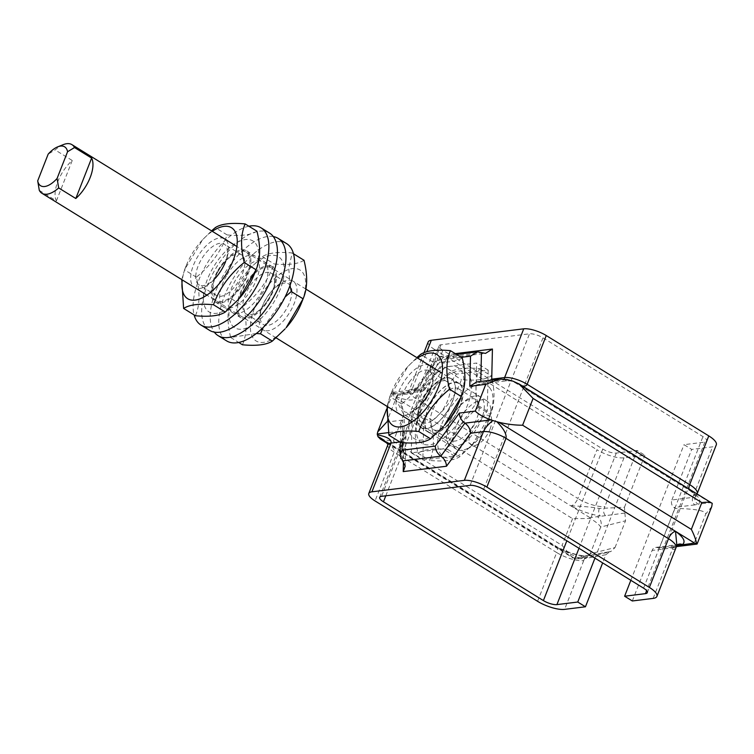 <?xml version="1.0" encoding="UTF-8"?>
<svg xmlns="http://www.w3.org/2000/svg" width="754" height="754" viewBox="0 0 754 754"><rect width="100%" height="100%" fill="white"/><g stroke="black" fill="none" stroke-linecap="round" stroke-linejoin="round"><path stroke-width="0.57" stroke-dasharray="3.77 2.83" d="M504.228 379.045L506.104 380.874L508.818 379.912M512.795 381.1L522.22 385.888M428.178 341.939A17.144 5.382 -158.6 0 0 434.445 349.404L415.341 398.15C413.051 401.307 405.869 400.544 393.805 395.841L393.249 394.238L401.119 393.89C407.367 393.022 411.062 391.401 412.202 389.026A17.144 5.382 -158.6 0 0 409.073 390.695A17.144 5.382 -158.6 0 0 415.341 398.15L577.866 498.498L596.97 449.752A20.575 6.456 -158.6 0 0 624.001 457.819L644.849 455.237L637.149 450.477L616.301 453.069A10.283 3.223 21.4 0 1 602.785 449.035L442.834 350.261A10.283 3.223 21.4 0 1 439.073 345.784A10.283 3.223 21.4 0 1 440.949 344.785L529.487 333.815A10.283 3.223 21.4 0 1 543.003 337.849L702.964 436.613A10.283 3.223 21.4 0 1 706.724 441.09A10.283 3.223 21.4 0 1 704.849 442.089L684.001 444.672L691.701 449.431L712.539 446.849A20.575 6.456 -158.6 0 0 716.3 444.841M425.115 387.424L424.332 390.11L422.391 391.251L419.186 390.365L443.22 357.349L446.425 358.235L448.366 357.094L449.148 354.408L425.115 387.424L412.202 389.026L426.811 351.76M393.249 394.238L393.371 392.278L397.254 395.294L386.661 422.136M590.08 518.498L589.864 517.612L597.385 516.679C600.863 519.242 601.984 522.692 600.721 527.037C598.846 524.209 595.302 521.363 590.08 518.498L572.569 518.639L403.842 414.455L393.805 395.841M380.346 439.026L393.343 441.222L562.079 545.406L572.644 557.771L574.341 558.676L578.799 558.723L590.231 553.813L615.038 547.564L610.853 551.523L609.1 551.758M381.92 438.809C390.751 444.474 394.832 448.932 394.163 452.202L375.058 500.948M411.288 452.852L412.259 411.873L444.945 366.972L476.66 363.042L475.689 404.012L443.003 448.922L411.288 452.852L422.834 459.978L454.558 456.047L487.235 411.147L488.206 370.167L456.49 374.107L423.805 419.007L422.834 459.978M423.805 419.007L412.259 411.873M456.49 374.107L444.945 366.972M488.206 370.167L476.66 363.042M487.235 411.147L475.689 404.012M454.558 456.047L443.003 448.922M427.659 409.969A28.859 13.723 121.7 0 1 459.139 383.39A28.859 13.723 121.7 0 1 460.298 405.925A28.859 13.723 121.7 0 1 428.819 432.494A28.859 13.723 121.7 0 1 427.659 409.969M599.27 508.45A5.712 3.516 96.5 0 0 600.307 515.943C590.655 514.492 580.834 511.127 570.835 505.859C583.342 506.302 592.823 507.169 599.27 508.45L624.453 507.272L624.906 513.031L605.547 515.67A5.712 4.731 -95.3 0 1 604.077 508.545A28.284 13.449 121.7 0 0 604.896 506.565A20.575 6.456 21.4 0 1 577.866 498.498A7.719 3.666 -58.3 0 1 570.835 505.859L394.21 396.802M605.547 515.67L597.385 516.679M624.906 513.031L625.528 520.788L600.721 527.037L590.231 553.813L585.971 557.79L610.853 551.523M712.238 503.361L710.4 502.673L698.223 504.181A5.712 5.231 -117.2 0 1 695.197 496.792L696.508 495.548L696.46 496.886L691.361 490.92C699.542 496.971 701.823 501.391 698.223 504.181L694.811 504.897A5.712 4.694 -97.1 0 1 692.775 497.376L695.197 496.792M711.738 506.622L705.744 514.021C705.678 510.731 695.414 508.856 674.962 508.394A7.719 6.343 82.9 0 0 673.925 507.48A5.712 4.694 -97.1 0 1 671.899 499.968L692.775 497.376A28.284 13.449 121.7 0 1 693.435 495.595A20.575 6.456 -158.6 0 0 697.196 493.587L696.517 495.538L689.985 490.666A7.719 3.666 -58.3 0 0 691.361 490.92L514.737 381.863M676.866 545.651L675.499 547.074A5.712 5.231 -117.2 0 1 677.771 544.577M675.499 547.074L673.002 547.847A5.712 4.694 -97.1 0 1 676.564 544.822A5.712 4.694 -97.1 0 1 677.469 544.812M632.314 600.976L652.116 550.439A5.712 4.694 -97.1 0 1 655.688 547.404A5.712 4.694 -97.1 0 1 658.101 547.866A7.719 6.343 82.9 0 0 659.307 548.346L672.785 547.074C686.347 545.312 693.831 543.219 695.254 540.797C697.167 543.643 697.582 544.558 696.498 543.53M578.799 558.723L585.293 557.913L581.541 557.093L584.463 556.358A5.712 3.516 96.5 0 0 583.134 555.736A5.712 3.516 96.5 0 0 579.609 558.62L555.001 546.273C565 551.542 574.831 554.906 584.463 556.358L609.76 551.683L605.848 554.746L602.653 562.899M605.848 554.746L584.444 558.648A5.712 4.656 -98.8 0 1 587.837 555.641A5.712 4.656 -98.8 0 1 589.807 555.849M537.583 601.306L556.688 552.55A20.575 6.456 21.4 0 0 583.719 560.618A28.284 13.449 121.7 0 0 584.444 558.648L579.609 558.62M671.899 499.968L691.701 449.431M624.453 507.272L644.849 455.237M695.254 540.797L705.744 514.021M585.293 557.913L585.971 557.79M581.541 557.093L574.03 558.026L574.341 558.676M397.254 395.294L413.258 393.305L414.04 390.619L415.982 389.479L419.186 390.365L393.107 393.597M402.231 442.617L402.768 420.082L400.779 425.586L403.352 430.779L402.636 460.901M399.884 441.976L403.927 441.476L405.916 435.972L403.352 430.779L388.348 432.636M615.038 547.564L625.528 520.788M419.959 405.218A28.859 13.723 121.7 0 1 451.439 378.64A28.859 13.723 121.7 0 1 452.598 401.166A28.859 13.723 121.7 0 1 421.118 427.744A28.859 13.723 121.7 0 1 419.959 405.218M674.962 508.394L659.307 548.346M630.844 580.307L684.001 444.672M413.258 393.305L437.292 360.289L438.074 357.603L440.016 356.463L443.22 357.349L481.467 352.608M476.716 381.948L480.75 382.73L506.829 379.498M594.953 558.149L637.149 450.477M490.873 380.195L484.794 383.522L480.75 382.73L480.779 381.449M434.445 349.404L596.97 449.752M490.025 429.186A17.144 8.153 -58.3 0 0 491.655 420.44A17.144 8.153 -58.3 0 0 482.946 416.368A17.144 8.153 -58.3 0 0 470.637 431.59A17.144 8.153 -58.3 0 0 476.5 444.983A17.144 8.153 -58.3 0 0 490.025 429.186M63.289 144.636A28.567 13.591 -58.3 0 0 55.136 149.942L48.171 154.136M487.932 423.107A28.567 13.591 121.7 0 1 465.397 449.422A28.567 13.591 121.7 0 1 456.764 449.422A28.567 13.591 121.7 0 1 460.213 417.97A28.567 13.591 121.7 0 1 486.782 400.798A28.567 13.591 121.7 0 1 490.656 408.517A28.567 13.591 121.7 0 1 487.932 423.107M39.293 190.347L56.399 200.913A28.567 13.591 121.7 0 1 72.243 160.498L55.136 149.942M56.399 200.913L72.243 160.498M426.698 392.825A23.93 11.385 -58.3 0 0 420.798 403.494A23.93 11.385 -58.3 0 0 421.703 422.315A23.93 11.385 -58.3 0 0 443.955 407.933A23.93 11.385 -58.3 0 0 446.849 381.59A23.93 11.385 -58.3 0 0 429.61 389.215A23.93 11.385 -58.3 0 0 426.698 392.825M427.235 392.297A28.567 13.591 121.7 0 1 430.713 387.98A28.567 13.591 121.7 0 1 455.228 388.018A28.567 13.591 121.7 0 1 431.194 426.924A28.567 13.591 121.7 0 1 420.185 405.03A28.567 13.591 121.7 0 1 427.235 392.297M409.318 382.099A23.93 11.385 121.7 0 1 429.469 370.864A23.93 11.385 121.7 0 1 430.374 389.686A23.93 11.385 121.7 0 1 424.474 400.346A23.93 11.385 121.7 0 1 421.561 403.965A23.93 11.385 121.7 0 1 404.323 411.59A23.93 11.385 121.7 0 1 409.318 382.099M444.398 425.397A41.715 19.84 121.7 0 1 411.967 436.585A41.715 19.84 121.7 0 1 423.069 387.283A41.715 19.84 121.7 0 1 460.59 369.79A41.715 19.84 121.7 0 1 459.77 400.506M430.374 389.686L430.986 388.15A28.567 13.591 -58.3 0 0 419.969 366.246A28.567 13.591 -58.3 0 0 395.944 405.162A28.567 13.591 -58.3 0 0 420.459 405.2L421.561 403.965M417.603 358.084A41.715 19.84 -58.3 0 0 406.764 367.782A41.715 19.84 -58.3 0 0 391.401 392.674A41.715 19.84 -58.3 0 0 387.584 406.698M462.259 357.971C456.424 361.75 446.472 362.985 432.4 361.675C426.264 378.301 416.01 392.391 401.646 403.937C405.454 419.337 405.152 432.183 400.732 442.504M387.066 406.378L389.969 396.274L407.933 366.472L416.839 357.613M432.4 361.675L420.591 354.38M401.646 403.937L389.827 396.642M453.559 418.31A23.93 11.385 121.7 0 1 450.638 421.92A23.93 11.385 121.7 0 1 433.409 429.544A23.93 11.385 121.7 0 1 436.293 403.202A23.93 11.385 121.7 0 1 458.555 388.819A23.93 11.385 121.7 0 1 459.459 407.641A23.93 11.385 121.7 0 1 453.559 418.31M453.022 418.838A28.567 13.591 -58.3 0 0 460.063 406.104A28.567 13.591 -58.3 0 0 449.054 384.21A28.567 13.591 -58.3 0 0 425.03 423.117A28.567 13.591 -58.3 0 0 449.544 423.154A28.567 13.591 -58.3 0 0 453.022 418.838M470.93 429.035A23.93 11.385 -58.3 0 0 475.925 399.545A23.93 11.385 -58.3 0 0 458.696 407.169A23.93 11.385 -58.3 0 0 455.784 410.789A23.93 11.385 -58.3 0 0 449.874 421.448A23.93 11.385 -58.3 0 0 450.779 440.27A23.93 11.385 -58.3 0 0 470.93 429.035M468.281 374.549A41.715 19.84 -58.3 0 0 435.85 385.737A41.715 19.84 -58.3 0 0 420.478 410.628A41.715 19.84 -58.3 0 0 419.667 441.344A41.715 19.84 -58.3 0 0 457.178 423.852A41.715 19.84 -58.3 0 0 468.281 374.549M456.321 410.251A28.567 13.591 121.7 0 1 459.799 405.935A28.567 13.591 121.7 0 1 484.304 405.972A28.567 13.591 121.7 0 1 460.279 444.888A28.567 13.591 121.7 0 1 449.271 422.985A28.567 13.591 121.7 0 1 456.321 410.251M489.666 387.754A41.715 19.84 121.7 0 1 488.856 418.47A41.715 19.84 121.7 0 1 473.484 443.352A41.715 19.84 121.7 0 1 441.052 454.549A41.715 19.84 121.7 0 1 452.155 405.247A41.715 19.84 121.7 0 1 489.666 387.754M478.611 407.198C464.238 418.743 453.983 432.834 447.848 449.459C433.776 448.149 423.833 449.384 417.999 453.163C414.182 437.763 414.483 424.907 418.913 414.596L437.018 384.427L449.676 372.335C455.501 368.565 465.454 367.33 479.525 368.64C475.105 378.951 474.794 391.807 478.611 407.198L490.43 414.493C494.85 404.182 495.152 391.326 491.335 375.935C485.51 379.705 475.557 380.94 461.486 379.63C455.35 396.265 445.096 410.346 430.723 421.891C434.54 437.292 434.238 450.147 429.808 460.458C443.88 461.768 453.833 460.534 459.667 456.754L472.315 444.662L490.43 414.493M479.525 368.64L491.335 375.935M449.676 372.335L461.486 379.63M418.913 414.596L430.723 421.891M447.848 449.459L459.667 456.754M417.999 453.163L429.808 460.458M213.109 287.217A23.93 11.385 -58.3 0 0 216.407 295.549A23.93 11.385 -58.3 0 0 238.66 281.167A23.93 11.385 -58.3 0 0 241.553 254.824A23.93 11.385 -58.3 0 0 224.315 262.449A23.93 11.385 -58.3 0 0 215.503 276.727A23.93 11.385 -58.3 0 0 213.109 287.217M212.044 290.79A28.567 13.591 121.7 0 1 214.89 278.264A28.567 13.591 121.7 0 1 225.418 261.214A28.567 13.591 121.7 0 1 249.593 257.925A28.567 13.591 121.7 0 1 232.534 295.634A28.567 13.591 121.7 0 1 212.044 290.79M195.738 276.492A23.93 11.385 121.7 0 1 206.681 252.015A23.93 11.385 121.7 0 1 224.174 244.098A23.93 11.385 121.7 0 1 227.463 252.43A23.93 11.385 121.7 0 1 225.078 262.92A23.93 11.385 121.7 0 1 216.266 277.199A23.93 11.385 121.7 0 1 199.028 284.823A23.93 11.385 121.7 0 1 195.738 276.492M239.112 298.631A41.715 19.84 121.7 0 1 230.262 306.906A41.715 19.84 121.7 0 1 203.326 297.396A41.715 19.84 121.7 0 1 231.704 245.955A41.715 19.84 121.7 0 1 255.333 243.08A41.715 19.84 121.7 0 1 254.475 273.749M225.078 262.92L225.691 261.384A28.567 13.591 -58.3 0 0 228.537 248.858A28.567 13.591 -58.3 0 0 208.047 244.023A28.567 13.591 -58.3 0 0 190.988 281.732A28.567 13.591 -58.3 0 0 215.163 278.433L216.266 277.199M212.308 231.318A41.715 19.84 -58.3 0 0 210.319 232.75A41.715 19.84 -58.3 0 0 201.469 241.016A41.715 19.84 -58.3 0 0 186.106 265.908A41.715 19.84 -58.3 0 0 182.289 279.941M256.963 231.214C251.129 234.984 241.176 236.219 227.114 234.909C220.969 251.544 210.715 265.625 196.351 277.17C200.159 292.571 199.857 305.427 195.437 315.738M181.771 279.621L184.673 269.508L202.637 239.706L211.554 230.847M227.114 234.909L215.295 227.614M196.351 277.17L184.532 269.875M237.755 313.881A30 14.269 -58.3 0 0 240.884 317.802A30 14.269 -58.3 0 0 268.782 299.772A30 14.269 -58.3 0 0 272.401 266.746A30 14.269 -58.3 0 0 247.321 280.601A30 14.269 -58.3 0 0 237.755 313.881M229.197 308.593A30 14.269 121.7 0 1 238.764 275.314A30 14.269 121.7 0 1 263.853 261.468A30 14.269 121.7 0 1 260.234 294.484A30 14.269 121.7 0 1 232.326 312.514A30 14.269 121.7 0 1 229.197 308.593M286.661 243.655A57.144 27.182 -58.3 0 0 238.886 270.036A57.144 27.182 -58.3 0 0 220.658 333.428A57.144 27.182 -58.3 0 0 226.624 340.893M273.316 236.567A57.144 27.182 -58.3 0 0 227.303 269.074A57.144 27.182 -58.3 0 0 212.11 328.141A57.144 27.182 -58.3 0 0 214.306 332.137M226.417 275.851A30 14.269 -58.3 0 0 223.778 307.236A30 14.269 -58.3 0 0 251.676 289.206A30 14.269 -58.3 0 0 255.295 256.181A30 14.269 -58.3 0 0 226.417 275.851M217.868 270.563A30 14.269 121.7 0 1 246.747 250.903A30 14.269 121.7 0 1 243.127 283.928A30 14.269 121.7 0 1 215.22 301.958A30 14.269 121.7 0 1 217.868 270.563M269.555 233.09A57.144 27.182 -58.3 0 0 214.551 270.545A57.144 27.182 -58.3 0 0 209.518 330.327M248.886 226.228A57.144 27.182 -58.3 0 0 206.002 265.257A57.144 27.182 -58.3 0 0 194.117 314.927M274.513 281.478A23.93 11.385 121.7 0 1 272.128 291.968A23.93 11.385 121.7 0 1 263.306 306.256A23.93 11.385 121.7 0 1 246.077 313.871A23.93 11.385 121.7 0 1 248.961 287.528A23.93 11.385 121.7 0 1 271.223 273.146A23.93 11.385 121.7 0 1 274.513 281.478M275.587 277.915A28.567 13.591 -58.3 0 0 255.088 273.071A28.567 13.591 -58.3 0 0 238.038 310.78A28.567 13.591 -58.3 0 0 262.213 307.481A28.567 13.591 -58.3 0 0 272.731 290.431A28.567 13.591 -58.3 0 0 275.587 277.915M291.892 292.213A23.93 11.385 -58.3 0 0 288.594 283.881A23.93 11.385 -58.3 0 0 271.365 291.496A23.93 11.385 -58.3 0 0 262.543 305.775A23.93 11.385 -58.3 0 0 260.158 316.275A23.93 11.385 -58.3 0 0 263.448 324.606A23.93 11.385 -58.3 0 0 280.94 316.689A23.93 11.385 -58.3 0 0 291.892 292.213M257.368 261.798A41.715 19.84 -58.3 0 0 248.518 270.064A41.715 19.84 -58.3 0 0 233.146 294.955A41.715 19.84 -58.3 0 0 232.289 325.615A41.715 19.84 -58.3 0 0 255.926 322.75A41.715 19.84 -58.3 0 0 284.296 271.299A41.715 19.84 -58.3 0 0 257.368 261.798M259.084 319.837A28.567 13.591 121.7 0 1 261.94 307.312A28.567 13.591 121.7 0 1 272.467 290.271A28.567 13.591 121.7 0 1 296.633 286.972A28.567 13.591 121.7 0 1 279.583 324.682A28.567 13.591 121.7 0 1 259.084 319.837M286.152 327.688A41.715 19.84 121.7 0 1 277.312 335.954A41.715 19.84 121.7 0 1 250.375 326.444A41.715 19.84 121.7 0 1 278.754 275.003A41.715 19.84 121.7 0 1 302.382 272.128A41.715 19.84 121.7 0 1 301.525 302.797M256.332 333.504L230.667 337.49C226.85 322.09 227.152 309.244 231.582 298.923L249.687 268.763L262.345 256.662C268.17 252.892 278.122 251.657 292.194 252.967L288.773 268.17L290.017 285.427M285.069 297.029L263.174 327.509M304.003 260.262C298.179 264.032 288.226 265.267 274.154 263.957C268.019 280.592 257.764 294.682 243.391 306.228C247.208 321.619 246.907 334.474 242.477 344.785M262.345 256.662L274.154 263.957M231.582 298.923L243.391 306.228M230.667 337.49L238.735 342.476M292.194 252.967L293.504 253.778M403.927 441.476L403.456 461.533M688.967 488.846A7.719 3.666 -58.3 0 0 689.985 490.666L515.491 382.919C510.901 380.827 511.938 380.855 506.104 380.874L484.794 383.522M455.246 353.645L449.148 354.408M403.842 414.455L393.343 441.222M387.81 444.964L387.886 444.756A17.144 5.382 -158.6 0 0 394.163 452.202L556.688 552.55A7.719 3.666 -58.3 0 0 556.377 546.527A7.719 3.666 -58.3 0 0 555.001 546.273L385.596 441.674M589.864 517.612L570.835 505.859M694.811 504.897L673.925 507.48M710.4 502.673L691.361 490.92M653.153 598.393L672.257 549.647A28.284 13.449 121.7 0 1 673.002 547.847L652.116 550.439M658.101 547.866L676.932 545.528M676.018 547.64A20.575 6.456 21.4 0 1 672.257 549.647M583.719 560.618L564.614 609.364M693.435 495.595L712.539 446.849M624.001 457.819L604.896 506.565M572.569 518.639L562.079 545.406M402.768 420.082L386.764 422.061M704.849 442.089L646.63 590.627M643.567 588.167L702.964 436.613M543.003 337.849L483.616 489.393M578.987 548.29L616.301 453.069M602.785 449.035L566.829 540.778M385.794 495.812L442.834 350.261M440.949 344.785L381.562 496.339M470.1 485.359L529.487 333.815M574.03 558.026L555.001 546.273M437.292 360.289L461.203 357.33M423.955 352.731L409.13 390.647C408.168 390.591 411.364 391.533 401.119 393.89M401.062 393.899L422.391 391.251M386.67 409.026L393.164 392.457M655.688 547.404L677.846 544.548M609.1 551.768L587.837 555.651L583.134 555.745C571.268 554.388 559.836 548.111 557.621 547.216L381.882 438.79M415.982 389.479L393.371 392.278M647.328 592.635L706.724 441.09M379.677 497.338L439.073 345.784M405.209 466.104L405.916 435.972M672.785 547.074L676.432 546.622M400.383 442.287L400.779 425.586M386.736 442.975L572.644 557.771M414.04 390.619L438.074 357.603M440.016 356.463L456.49 354.418M499.327 379.149L498.799 379.215M424.332 390.11L448.366 357.094M446.425 358.235L485.501 353.39M459.139 383.39L451.439 378.64M428.819 432.494L421.118 427.744M486.782 400.798L442.202 373.268M305.86 289.084L236.907 246.511M456.764 449.422L412.184 421.891M276.077 337.849L206.888 295.125M491.655 420.44L490.656 408.517M476.5 444.983L465.397 449.422M420.798 403.494L420.185 405.03M429.61 389.215L430.713 387.98M446.849 381.59L429.469 370.864M421.703 422.315L404.323 411.59M391.401 392.674L389.969 396.274M406.764 367.782L407.933 366.472M459.459 407.641L460.063 406.104M450.638 421.92L449.544 423.154M433.409 429.544L450.779 440.27M458.555 388.819L475.925 399.545M449.874 421.448L449.271 422.985M458.696 407.169L459.799 405.935M420.478 410.628L419.054 414.229M435.85 385.737L437.018 384.427M488.856 418.47L490.279 414.87M473.484 443.352L472.315 444.662M215.503 276.727L214.89 278.264M224.315 262.449L225.418 261.214M241.553 254.824L224.174 244.098M216.407 295.549L199.028 284.823M186.106 265.908L184.673 269.508M201.469 241.016L202.637 239.706M232.326 312.514L240.884 317.802M263.853 261.468L272.401 266.746M215.22 301.958L223.778 307.236M246.747 250.903L255.295 256.181M272.128 291.968L272.731 290.431M263.306 306.256L262.213 307.481M246.077 313.871L263.448 324.606M271.223 273.146L288.594 283.881M262.543 305.775L261.94 307.312M271.365 291.496L272.467 290.271M233.146 294.955L231.723 298.556M248.518 270.064L249.687 268.763"/><path stroke-width="1.13" d="M464.341 480.364A17.144 5.382 21.4 0 1 486.867 487.093L649.392 587.441A20.575 6.456 21.4 0 1 656.913 596.395A20.575 6.456 21.4 0 1 653.153 598.393L632.314 600.976L624.614 596.226L645.452 593.643A10.283 3.223 -158.6 0 0 647.328 592.635A10.283 3.223 -158.6 0 0 643.567 588.167L483.616 489.393A10.283 3.223 -158.6 0 0 470.1 485.359L381.562 496.339A10.283 3.223 -158.6 0 0 379.677 497.338A10.283 3.223 -158.6 0 0 383.437 501.815L543.398 600.58A10.283 3.223 -158.6 0 0 556.914 604.614L577.753 602.031L585.453 606.781L564.614 609.364A20.575 6.456 21.4 0 1 537.583 601.306L375.058 500.948A17.144 5.382 21.4 0 1 368.791 493.493A17.144 5.382 21.4 0 1 371.92 491.825L464.341 480.364L483.446 431.618C485.171 427.829 488.319 424.134 492.89 420.534L490.995 419.912C483.568 417.188 478.338 414.248 475.303 411.09L459.299 413.079C459.554 417.235 461.42 420.591 464.916 423.145L490.995 419.912M486.867 487.093L505.972 438.338C506.82 434.295 503.785 428.753 496.867 421.722L492.89 420.534M470.534 433.22C470.279 429.064 468.404 425.699 464.916 423.145L440.883 456.17C444.37 458.724 446.245 462.079 446.5 466.236L470.534 433.22L483.446 431.618A17.144 5.382 -158.6 0 1 505.972 438.338L668.496 538.695A20.575 6.456 21.4 0 1 676.018 547.64L676.875 545.651L675.527 531.334A7.719 3.666 -58.3 0 0 668.496 538.695L649.392 587.441M461.203 357.33L470.496 356.171L469.789 386.302L485.793 384.314L499.327 379.139L506.829 379.498L512.795 381.1L519.138 383.984L533.097 398.432L522.607 425.209C515.189 425.247 507.291 424.266 498.903 422.278L496.867 421.722M522.22 385.888C524.831 386.406 526.481 385.878 527.15 384.286A17.144 5.382 -158.6 0 0 504.624 377.566L504.228 379.045M708.779 435.897L689.674 484.643A20.575 6.456 -158.6 0 1 697.196 493.587L716.3 444.841A20.575 6.456 -158.6 0 0 708.779 435.897L546.254 335.539A17.144 5.382 -158.6 0 0 523.728 328.819L431.307 340.271A17.144 5.382 -158.6 0 0 428.178 341.939L423.955 352.731M386.661 422.136L377.707 431.91L377.264 434.012L377.877 436.472L380.346 439.026M371.92 491.825L391.024 443.079C391.665 439.422 387.094 436.689 377.32 434.86M377.877 436.472L381.92 438.809C386.321 442.334 388.291 444.408 387.829 445.048L387.886 444.756A17.144 5.382 -158.6 0 1 391.024 443.079L399.884 441.976M533.097 398.432L701.823 502.616C707.214 501.957 710.692 502.211 712.238 503.361L711.738 506.622L697.082 544.03L696.498 543.53C695.951 539.807 694.236 535.095 691.333 529.393L522.607 425.209M677.771 544.577A5.712 5.231 -117.2 0 1 677.78 544.567A5.712 5.231 -117.2 0 1 677.818 544.548A5.712 5.231 -117.2 0 1 682.379 544.595C685.989 541.796 683.699 537.376 675.527 531.334L694.557 543.087L678.977 545.274A5.712 4.694 -97.1 0 0 677.469 544.812M602.653 562.899L585.453 606.781M519.138 383.974L712.238 503.361M696.498 543.53L694.557 543.087M459.299 413.079L435.265 446.095L402.052 450.213L400.063 455.708L405.209 466.104L403.22 471.599L446.5 466.236M435.265 446.095C435.52 450.251 437.395 453.606 440.883 456.17L402.636 460.901M624.614 596.226L630.844 580.307M470.496 356.171L477.423 351.826L485.501 353.39L492.428 349.036L455.246 353.645M469.789 386.302L476.716 381.948L498.799 379.215M577.753 602.031L594.953 558.149M523.728 328.819L504.624 377.566L491.721 379.168L490.873 380.195M67.568 151.733L74.523 147.539A28.567 13.591 -58.3 0 0 71.922 144.636A28.567 13.591 -58.3 0 0 63.289 144.636L57.728 146.851A22.856 10.867 121.7 0 1 67.568 151.733L57.087 178.462A22.856 10.867 121.7 0 1 37.7 180.866L39.293 190.347A28.567 13.591 -58.3 0 0 41.894 193.25A28.567 13.591 -58.3 0 0 58.68 187.944L57.087 178.462M37.7 180.866L48.171 154.136A22.856 10.867 121.7 0 1 57.728 146.851M74.523 147.539L91.63 158.095A28.567 13.591 121.7 0 1 90.178 177.501A28.567 13.591 121.7 0 1 75.796 198.509L58.68 187.944M91.63 158.095L75.796 198.509M461.194 396.906L459.77 400.506A41.715 19.84 121.7 0 1 444.398 425.397L461.344 396.538C465.765 386.227 466.066 373.371 462.259 357.971L450.44 350.676C446.019 360.987 445.718 373.843 449.525 389.243C435.152 400.789 424.898 414.87 418.762 431.505C404.7 430.195 394.747 431.429 388.913 435.199L387.066 406.378M420.459 405.2A28.567 13.591 -58.3 0 0 423.937 400.883A28.567 13.591 -58.3 0 0 430.986 388.15M387.584 406.698A41.715 19.84 -58.3 0 0 390.581 423.38A41.715 19.84 -58.3 0 0 428.093 405.897A41.715 19.84 -58.3 0 0 439.205 356.585A41.715 19.84 -58.3 0 0 417.603 358.084M388.913 435.199L400.732 442.504C414.794 443.804 424.747 442.579 430.581 438.8L443.229 426.707M416.839 357.613L420.591 354.38C426.425 350.601 436.368 349.366 450.44 350.676M461.344 396.538L449.525 389.243M430.581 438.8L418.762 431.505M255.898 270.149L254.475 273.749A41.715 19.84 121.7 0 1 239.112 298.631L256.049 269.772C260.469 259.461 260.771 246.605 256.963 231.214L245.144 223.919C240.724 234.23 240.422 247.076 244.23 262.477C229.857 274.022 219.602 288.113 213.467 304.739C199.405 303.428 189.452 304.663 183.618 308.443L181.771 279.621M215.163 278.433A28.567 13.591 -58.3 0 0 225.691 261.384M182.289 279.941A41.715 19.84 -58.3 0 0 208.877 293.702A41.715 19.84 -58.3 0 0 237.208 243.363A41.715 19.84 -58.3 0 0 212.308 231.318M183.618 308.443L195.437 315.738C209.499 317.048 219.452 315.813 225.286 312.033L237.934 299.941M211.554 230.847L215.295 227.614C221.129 223.834 231.073 222.609 245.144 223.919M256.049 269.772L244.23 262.477M225.286 312.033L213.467 304.739M214.306 332.137A57.144 27.182 -58.3 0 0 218.066 335.615L226.624 340.893A57.144 27.182 -58.3 0 0 279.772 306.548A57.144 27.182 -58.3 0 0 286.661 243.655L278.113 238.368A57.144 27.182 -58.3 0 0 273.316 236.567M218.066 335.615A57.144 27.182 -58.3 0 0 271.214 301.27A57.144 27.182 -58.3 0 0 278.113 238.368M194.117 314.927A57.144 27.182 -58.3 0 0 200.96 325.049L209.518 330.327A57.144 27.182 -58.3 0 0 262.665 295.992A57.144 27.182 -58.3 0 0 269.555 233.09L261.007 227.802A57.144 27.182 -58.3 0 0 248.886 226.228M200.96 325.049A57.144 27.182 -58.3 0 0 254.107 290.705A57.144 27.182 -58.3 0 0 261.007 227.802M302.948 299.197L301.525 302.797A41.715 19.84 121.7 0 1 286.152 327.688L303.099 298.82C307.519 288.509 307.821 275.653 304.003 260.262L293.504 253.778M290.017 285.427L291.28 291.525L285.069 297.029M263.174 327.509L260.516 333.786L256.332 333.504M238.735 342.476L242.477 344.785C256.548 346.095 266.501 344.861 272.335 341.091L284.984 328.989M291.28 291.525L303.099 298.82M260.516 333.786L272.335 341.091M403.456 461.533L403.22 471.599M485.793 384.314L475.303 411.09M688.967 488.846A7.719 3.666 -58.3 0 1 689.674 484.643L527.15 384.286L546.254 335.539M426.811 351.76L431.307 340.271M491.721 379.168L492.428 349.036M676.932 545.528L678.977 545.274M385.596 441.674L378.367 437.216M498.903 422.278L675.527 531.334M701.823 502.616L691.333 529.393M377.264 434.012L388.348 432.636M646.63 590.627L645.452 593.643M556.914 604.614L578.987 548.29M566.829 540.778L543.398 600.58M383.437 501.815L385.794 495.812M402.052 450.213L402.231 442.617M481.467 352.608L480.779 381.449M377.697 431.91L386.67 409.026M368.791 493.493L387.895 444.747M677.827 544.558L676.866 545.651M656.913 596.395L676.018 547.64M676.432 546.622L697.035 544.068M400.063 455.708L400.383 442.287M380.016 438.828L386.736 442.975M456.49 354.418L477.423 351.826M442.202 373.268L305.86 289.084M236.907 246.511L71.922 144.636M412.184 421.891L276.077 337.849M206.888 295.125L41.894 193.25"/></g></svg>
